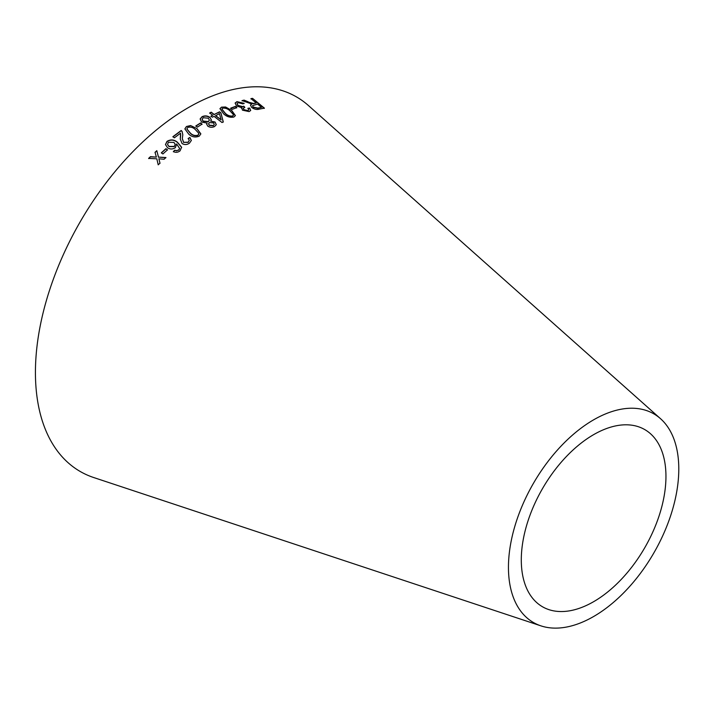 <?xml version="1.0" encoding="UTF-8"?>
<svg xmlns="http://www.w3.org/2000/svg" width="714" height="714" viewBox="0 0 714 714"><rect width="100%" height="100%" fill="white"/><g stroke="black" fill="none" stroke-linecap="round" stroke-linejoin="round"><path stroke-width="1.07" d="M540.944 625.866L93.766 477.559A216.271 124.861 -60 0 1 80.218 221.768A216.271 124.861 -60 0 1 308.51 105.601L660.539 418.707A120.452 69.544 -60 0 1 670.241 516.891A120.452 69.544 -60 0 1 593.62 616.521A120.452 69.544 -60 0 1 540.944 625.866A120.452 69.544 -60 0 1 533.394 483.405A120.452 69.544 -60 0 1 660.539 418.707M148.628 158.41L156.821 158.811L158.213 164.836L159.981 163.131L158.874 158.794L164.059 159.267L165.916 157.544L158.472 157.107L156.812 150.672L155.009 152.332L156.402 157.116L150.44 156.661L148.628 158.41M161.319 152.823L162.917 153.956L167.504 149.824L165.916 148.69L161.319 152.823M167.585 147.816C170.03 149.422 172.627 149.378 175.376 147.673L176.617 143.96L179.66 148.503L178.821 149.869L176.644 150.672L174.725 150.19L173.359 151.573C175.644 152.725 177.866 152.493 180.035 150.877L181.624 147.245L177.491 142.291C174.154 139.498 170.646 139.194 166.987 141.39L165.478 144.558L167.585 147.816M189.888 137.445L188.139 138.48L189.308 140.265L188.21 142.184L183.668 142.345L182.329 138.686L182.802 134.696L182.088 131.43L181.195 130.501L172.904 136.695L174.394 137.811L180.544 133.17L180.276 139.025L182.052 143.523C184.515 144.978 186.988 144.862 189.451 143.175L191.343 140.453L189.888 137.445L188.139 138.695M196.939 128.556L190.593 125.557L186.443 126.512L184.872 128.877L188.764 134.178C191.941 137.061 195.44 137.713 199.277 136.124L200.848 133.866L196.939 128.556L190.593 125.557M195.841 125.941L197.394 127.11L202.089 124.102L200.536 122.942L195.841 125.941M207.738 126.11C209.987 127.511 212.281 127.645 214.628 126.485L216.288 124.647L215.066 122.023L210.657 121.103L211.335 119.8L209.934 117.373C207.372 115.677 204.731 115.463 202.017 116.739L200.134 118.935L201.589 122.04L207.122 123.103L206.685 124.147L207.738 126.11M214.03 116.337L222.018 122.531L223.268 121.889L220.938 112.901L219.555 111.821L214.182 114.472L211.228 112.178L209.693 112.973L212.647 115.257L210.951 116.15L212.344 117.221L214.03 116.337M231.729 110.456L225.597 107.002L221.527 107.145L219.966 108.644L223.616 113.847C226.659 116.703 230.069 117.765 233.871 117.034L235.406 115.597L231.729 110.456L225.597 107.002M230.711 108.135L232.202 109.331L236.834 107.635L235.343 106.44L230.711 108.135M241.439 108.323L241.743 107.662L242.448 110.161L249.124 111.607L250.685 110.456L249.713 108.064L247.963 108.251L248.767 109.786L247.892 110.634L244.036 109.706L243.287 108.225L244.813 107.278L243.706 106.172L242.805 106.618L238.092 105.44L237.102 103.646L238.146 102.646L242.867 103.887L244.161 103.325L236.95 101.647L235.138 103.03L236.512 105.975L241.743 107.662L241.475 108.198M248.133 101.781L244.081 100.121L242.082 100.62L251.828 104.021L250.48 105.029L251.685 107.475C254.461 109.331 256.96 109.894 259.182 109.153L264.394 108.135L252.542 98.353L250.989 98.639L256.255 102.977L253.524 103.459L248.026 102.04L244.081 100.121M593.62 601.697A102.289 59.057 -60 0 1 548.887 609.631A102.289 59.057 -60 0 1 542.479 488.644A102.289 59.057 -60 0 1 650.454 433.701A102.289 59.057 -60 0 1 658.692 517.079A102.289 59.057 -60 0 1 593.62 601.697M256.255 102.977L253.416 103.726L248.026 102.04M243.983 100.379L241.984 100.879M250.444 105.163L251.828 104.021M264.278 108.403L252.542 98.353M252.426 98.621L250.882 98.907M253.22 107.341L252.577 105.61L257.611 104.101L261.538 107.332L257.692 108.35L253.22 107.341L252.533 105.752M261.538 107.332L257.799 108.082L253.327 107.073M250.632 110.581L249.713 108.064M249.614 108.323L247.874 108.51M248.704 109.92L247.892 110.634M247.803 110.893L244.036 109.706M243.947 109.965L243.269 108.35M244.723 107.537L243.706 106.172M243.608 106.44L242.805 106.618M242.715 106.877L238.092 105.44M238.003 105.699L237.075 103.78M244.063 103.592L236.95 101.647M236.861 101.906L235.111 103.164M236.745 107.894L235.254 106.698L230.631 108.394M235.361 115.722L231.657 110.706M225.526 107.252L221.527 107.145M221.456 107.403L219.939 108.778M233.424 115.4L233.469 114.659L232.657 116.043C229.774 116.284 227.284 115.32 225.196 113.151L221.92 109.108L222.741 108.126C225.624 107.93 228.096 108.912 230.167 111.072L233.469 114.659M233.398 114.909L232.585 116.293C229.703 116.534 227.222 115.57 225.133 113.401L221.902 109.233M223.223 122.139L220.938 112.901M220.885 113.151L219.555 111.821M219.493 112.071L214.182 114.472M214.129 114.713L211.228 112.178M211.174 112.428L209.639 113.214M210.907 116.391L212.647 115.257M221.126 119.863L215.512 115.793L219.457 113.615L221.126 119.863L215.566 115.552M207.122 123.103L206.667 124.263M216.262 124.772L215.066 122.023M215.021 122.264L210.657 121.103M211.308 119.934L209.934 117.373M209.889 117.614C207.328 115.918 204.686 115.704 201.982 116.971L202.017 116.739M201.982 116.971L200.116 119.051M214.245 124.459L213.334 125.771L209.3 125.423L208.559 123.879M209.345 120.184L208.247 121.799L203.124 121.326L202.116 119.381M208.283 121.558L203.16 121.094L202.124 119.265L203.24 117.712L208.336 118.229L209.372 120.059L208.247 121.799M213.37 125.53L209.345 125.182L208.568 123.772L209.479 122.549L213.54 122.924L214.271 124.334L213.334 125.771M202.053 124.334L200.5 123.174L195.815 126.173M200.83 133.982L196.912 128.788M190.567 125.78L186.443 126.512M186.425 126.735L184.864 128.984M198.831 134.045L198.019 135.151C195.092 135.981 192.539 135.285 190.352 133.054L186.881 128.939L187.711 127.458C190.638 126.673 193.182 127.395 195.359 129.609L198.813 133.331M198.795 133.554L198.001 135.383C195.083 136.204 192.521 135.508 190.335 133.277L186.881 129.055M191.334 140.56L189.879 137.668M189.299 140.372L188.21 142.184M188.21 142.398L183.668 142.345M183.668 142.55L182.329 138.784M182.802 134.821L182.088 131.43M182.079 131.653L181.195 130.501M181.195 130.716L172.913 136.901M180.722 134.607L180.526 136.785M180.526 136.999L180.285 139.132M181.633 147.45L177.5 142.497C174.154 139.703 170.655 139.4 167.005 141.595L165.487 144.656M176.715 144.978L176.617 143.96M178.821 149.869L179.66 148.503M178.839 150.074L176.644 150.672M176.661 150.877L174.725 150.19M174.743 150.395L173.377 151.77M175.198 144.38L174.287 146.629L169.031 146.611L167.576 144.576M174.27 146.424L169.022 146.415L167.558 144.478L168.317 142.291L173.904 142.398L175.198 144.273L174.287 146.629M167.531 150.02L165.934 148.887L161.346 153.01M156.402 157.116L150.475 156.839L148.673 158.588M160.016 163.319L158.874 158.794M165.943 157.732L158.472 157.107M158.499 157.285L156.812 150.672M156.839 150.859L155.045 152.519"/></g></svg>
